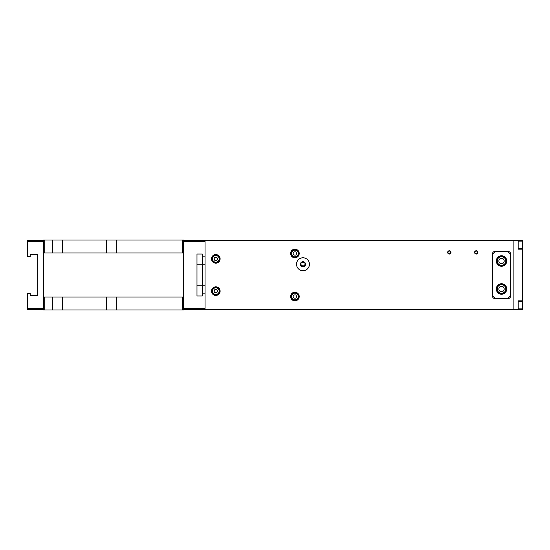 <?xml version="1.0" encoding="UTF-8"?>
<svg xmlns="http://www.w3.org/2000/svg" width="550" height="550" viewBox="0 0 550 550"><rect width="100%" height="100%" fill="white"/><g stroke="black" fill="none" stroke-linecap="round" stroke-linejoin="round"><path stroke-width="0.82" d="M44.715 240.027L43.642 240.027L43.642 309.973L52.786 309.973L52.786 297.062L43.642 297.062L43.642 252.938L44.715 252.938L44.715 240.027L62.473 240.027L62.473 252.938L44.715 252.938M116.277 309.973L106.59 309.973L106.59 297.062L116.277 297.062L116.277 309.973L183.535 309.973L183.535 240.027L182.456 240.027L182.456 252.938L106.59 252.938L106.59 240.027L62.473 240.027M106.59 240.027L116.277 240.027L116.277 252.938M182.456 240.027L116.277 240.027M52.786 297.062L62.473 297.062L62.473 309.973L106.59 309.973M62.473 309.973L52.786 309.973M182.456 252.938L183.535 252.938L183.535 297.062L116.277 297.062M106.59 252.938L62.473 252.938M44.715 309.973L44.715 297.062M106.59 297.062L62.473 297.062M182.456 297.062L182.456 309.973M52.786 252.938L52.786 240.027M43.642 240.563L27.5 240.563L27.5 256.706L30.188 256.706L30.188 254.554L37.723 254.554L37.723 295.446L30.188 295.446L30.188 293.294L27.5 293.294L27.5 309.437L43.642 309.437M43.642 241.643L27.5 241.643M43.642 308.357L27.5 308.357M196.982 295.982L196.982 254.018L202.366 254.018L202.366 295.982L196.982 295.982M196.982 264.777L205.054 264.777L205.054 240.563L522.5 240.563L522.5 249.171L518.196 249.171L518.196 240.563M202.366 256.169L205.054 256.169L205.054 293.831L205.054 285.223L196.982 285.223M183.535 309.437L205.054 309.437L205.054 293.831L202.366 293.831M183.535 240.563L205.054 240.563M205.054 264.777L205.054 285.223M183.535 241.643L205.054 241.643M183.535 308.357L205.054 308.357M304.507 265.856L301.359 265.76L300.829 263.677L301.359 262.714L304.604 262.714M300.829 264.798L300.829 263.677L300.829 264.798M304.631 262.756L305.133 263.677L304.631 265.726M302.981 264.935C302.981 263.45 302.981 263.45 302.981 264.935M300.754 264.241A2.228 2.228 0 0 1 304.088 262.316A2.228 2.228 0 0 1 304.088 266.166A2.228 2.228 0 0 1 300.754 264.241M300.431 264.241A2.544 2.544 0 0 0 304.253 266.447A2.544 2.544 0 0 0 304.253 262.034A2.544 2.544 0 0 0 300.431 264.241M476.231 251.082A1.32 1.32 0 0 1 477.373 253.062A1.32 1.32 0 0 1 475.083 253.062A1.32 1.32 0 0 1 476.231 251.082M449.329 251.082A1.32 1.32 0 0 1 450.471 253.062A1.32 1.32 0 0 1 448.181 253.062A1.32 1.32 0 0 1 449.329 251.082M449.329 250.759A1.643 1.643 0 0 0 447.899 253.227A1.643 1.643 0 0 0 450.752 253.227A1.643 1.643 0 0 0 449.329 250.759M205.054 309.437L513.893 309.437L513.893 240.563L513.893 309.437L518.196 309.437L518.196 300.829L522.5 300.829L522.5 249.171M476.231 250.759A1.643 1.643 0 0 0 474.801 253.227A1.643 1.643 0 0 0 477.654 253.227A1.643 1.643 0 0 0 476.231 250.759M302.981 257.785A6.456 6.456 0 0 1 308.571 267.465A6.456 6.456 0 0 1 297.385 267.465A6.456 6.456 0 0 1 302.981 257.785M294.91 249.171A4.304 4.304 0 0 1 298.636 255.633A4.304 4.304 0 0 1 291.177 255.633A4.304 4.304 0 0 1 294.91 249.171M294.91 292.215A4.304 4.304 0 0 1 298.636 298.671A4.304 4.304 0 0 1 291.177 298.671A4.304 4.304 0 0 1 294.91 292.215M215.813 254.554A4.304 4.304 0 0 1 219.546 261.009A4.304 4.304 0 0 1 212.087 261.009A4.304 4.304 0 0 1 215.813 254.554M215.813 286.839A4.304 4.304 0 0 1 219.546 293.294A4.304 4.304 0 0 1 212.087 293.294A4.304 4.304 0 0 1 215.813 286.839M507.54 251.219A3.231 3.231 0 0 1 510.771 254.444L510.771 295.556A3.231 3.231 0 0 1 507.54 298.781L495.488 298.781A3.231 3.231 0 0 1 492.264 295.556L492.264 254.444A3.231 3.231 0 0 1 495.488 251.219L507.54 251.219M522.5 306.742L522.5 301.792L522.5 309.437L518.196 309.437M501.518 263.704A2.688 2.688 0 0 1 498.829 261.009A2.688 2.688 0 0 1 501.518 258.321A2.688 2.688 0 0 1 504.206 261.009A2.688 2.688 0 0 1 501.518 263.704M501.518 291.679A2.688 2.688 0 0 1 498.829 288.991A2.688 2.688 0 0 1 501.518 286.296A2.688 2.688 0 0 1 504.206 288.991A2.688 2.688 0 0 1 501.518 291.679M501.518 284.419A4.572 4.572 0 0 1 505.471 291.273A4.572 4.572 0 0 1 497.558 291.273A4.572 4.572 0 0 1 501.518 284.419M501.518 283.752A5.232 5.232 0 0 0 496.98 291.603A5.232 5.232 0 0 0 506.048 291.603A5.232 5.232 0 0 0 501.518 283.752M492.367 296.381L492.367 295.446L495.598 298.671L507.437 298.671L510.661 295.446L510.661 254.554L507.437 251.329L495.598 251.329L492.367 254.554L492.367 253.619M492.367 295.446L492.367 254.554M501.518 255.778A5.232 5.232 0 0 0 496.98 263.629A5.232 5.232 0 0 0 506.048 263.629A5.232 5.232 0 0 0 501.518 255.778M501.518 284.687A4.304 4.304 0 0 1 505.821 288.991A4.304 4.304 0 0 1 501.518 293.294A4.304 4.304 0 0 1 497.214 288.991A4.304 4.304 0 0 1 501.518 284.687A4.304 4.304 0 0 0 497.791 291.143A4.304 4.304 0 0 0 505.244 291.143A4.304 4.304 0 0 0 501.518 284.687M501.518 256.444A4.572 4.572 0 0 1 505.471 263.292A4.572 4.572 0 0 1 497.558 263.292A4.572 4.572 0 0 1 501.518 256.444M501.518 256.706A4.304 4.304 0 0 1 505.821 261.009A4.304 4.304 0 0 1 501.518 265.313A4.304 4.304 0 0 1 497.214 261.009A4.304 4.304 0 0 1 501.518 256.706A4.304 4.304 0 0 0 497.791 263.161A4.304 4.304 0 0 0 505.244 263.161A4.304 4.304 0 0 0 501.518 256.706M522.5 308.468L522.067 308.894L518.196 308.894M522.5 246.482L522.5 243.258M522.5 248.208L522.067 248.634L518.196 248.634M215.813 262.625A3.768 3.768 0 0 0 219.079 256.974A3.768 3.768 0 0 0 212.554 256.974A3.768 3.768 0 0 0 215.813 262.625M216.748 260.473L214.885 260.473L213.95 258.857L214.885 257.242L216.748 257.242L217.676 258.857L216.748 260.473M215.813 294.91A3.768 3.768 0 0 0 219.079 289.259A3.768 3.768 0 0 0 212.554 289.259A3.768 3.768 0 0 0 215.813 294.91M216.748 292.758L214.885 292.758L213.95 291.143L214.885 289.527L216.748 289.527L217.676 291.143L216.748 292.758M294.91 257.242A3.768 3.768 0 0 0 298.169 251.597A3.768 3.768 0 0 0 291.644 251.597A3.768 3.768 0 0 0 294.91 257.242M295.838 255.09L293.975 255.09L293.047 253.481L293.975 251.866L295.838 251.866L296.773 253.481L295.838 255.09M294.91 300.286A3.768 3.768 0 0 0 298.169 294.642A3.768 3.768 0 0 0 291.644 294.642A3.768 3.768 0 0 0 294.91 300.286M295.838 298.134L293.975 298.134L293.047 296.519L293.975 294.91L295.838 294.91L296.773 296.519L295.838 298.134M512.545 240.563L506.626 240.563M206.938 240.563L201.018 240.563M506.626 309.437L512.545 309.437M201.018 309.437L206.938 309.437M522.5 301.792L522.067 301.366L522.067 308.894M518.196 241.106L522.067 241.106L522.5 241.532L522.067 241.106L522.067 248.634M215.813 262.192A3.334 3.334 0 0 1 212.926 257.194A3.334 3.334 0 0 1 218.708 257.194A3.334 3.334 0 0 1 215.813 262.192M215.813 294.477A3.334 3.334 0 0 1 212.926 289.472A3.334 3.334 0 0 1 218.708 289.472A3.334 3.334 0 0 1 215.813 294.477M294.91 256.816A3.334 3.334 0 0 1 292.016 251.811A3.334 3.334 0 0 1 297.798 251.811A3.334 3.334 0 0 1 294.91 256.816M294.91 299.86A3.334 3.334 0 0 1 292.016 294.855A3.334 3.334 0 0 1 297.798 294.855A3.334 3.334 0 0 1 294.91 299.86M522.067 301.366L518.196 301.366"/></g></svg>
